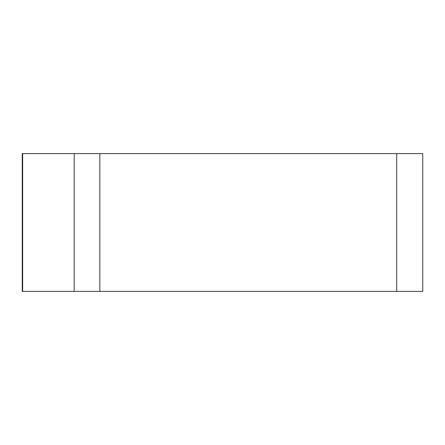 <?xml version="1.0" encoding="UTF-8"?>
<svg xmlns="http://www.w3.org/2000/svg" width="445" height="445" viewBox="0 0 445 445"><rect width="100%" height="100%" fill="white"/><g stroke="black" fill="none" stroke-linecap="round" stroke-linejoin="round"><path stroke-width="0.67" d="M22.645 153.614L22.645 291.386L422.75 291.386L422.75 153.614L22.25 153.614L22.25 291.386L422.355 291.386M74.198 291.386L74.198 153.614M99.836 153.614L99.836 291.386M396.712 291.386L396.712 153.614"/></g></svg>
